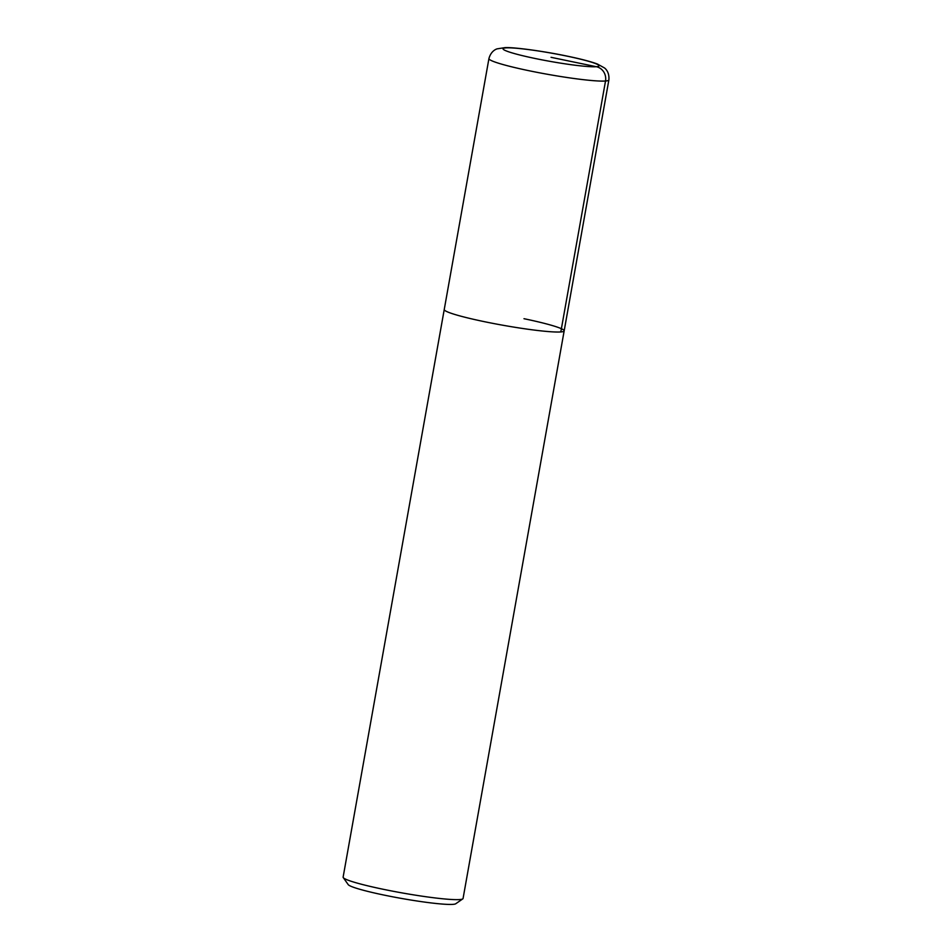 <?xml version="1.0" encoding="UTF-8"?>
<svg xmlns="http://www.w3.org/2000/svg" width="952" height="952" viewBox="0 0 952 952"><rect width="100%" height="100%" fill="white"/><g stroke="black" fill="none" stroke-linecap="round" stroke-linejoin="round"><path stroke-width="1.43" d="M343.267 877.601A60.916 5.2 10.1 0 0 383.299 889.299A60.916 5.2 10.1 0 0 462.767 898.89L455.734 903.757A54.823 4.677 10.1 0 1 384.215 895.118A54.823 4.677 10.1 0 1 348.194 884.598L343.267 877.601A60.916 5.2 10.1 0 1 343.125 877.125L444.239 309.519A60.916 5.2 10.1 0 0 484.413 321.681A60.916 5.2 10.1 0 0 564.167 330.88A60.916 5.2 -169.9 0 1 484.413 321.681A60.916 5.2 -169.9 0 1 444.239 309.519L488.935 58.572C491.077 50.646 496.575 49.016 497.123 48.849L505.203 47.6C514.068 47.195 543.057 51.051 567.213 56.132C580.625 58.917 590.692 61.535 597.392 64.022L604.544 67.985C605.008 68.33 609.601 71.757 608.875 79.932A60.916 5.2 -169.9 0 1 529.11 70.746A60.916 5.2 -169.9 0 1 488.935 58.572M523.993 318.706A60.916 5.2 -169.9 0 1 564.167 330.88L608.875 79.932M462.767 898.89A60.916 5.2 10.1 0 0 463.065 898.486L564.167 330.88M551.029 57.31L596.321 66.711A12.186 11.519 85.7 0 1 605.52 81.003L560.811 331.95M566.868 56.108A48.73 4.165 -169.9 0 1 596.321 66.711A48.73 4.165 -169.9 0 1 535.191 58.5A48.73 4.165 -169.9 0 1 505.738 47.898A48.73 4.165 -169.9 0 1 566.868 56.108"/></g></svg>
